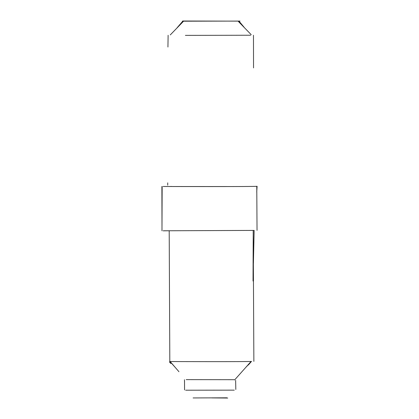 <?xml version="1.0" encoding="UTF-8"?>
<svg xmlns="http://www.w3.org/2000/svg" width="419" height="419" viewBox="0 0 419 419"><rect width="100%" height="100%" fill="white"/><g stroke="black" fill="none" stroke-linecap="round" stroke-linejoin="round"><path stroke-width="0.63" d="M226.93 397.804L193.107 397.945L226.93 397.804M185.654 390.209L234.289 390.136L185.654 390.209M175.236 367.426L169.967 361.513C168.773 361.602 253.176 361.801 251.515 361.388L245.963 367.212M253.406 263.378L254.155 230.413L253.233 230.476M186.204 379.635L234.111 379.693M163.976 230.78L254.155 230.413M169.197 230.775L163.08 230.822M256.732 192.049L257.109 186.282C255.04 186.738 165.872 186.555 163.138 186.471M171.162 186.518L233.839 186.549M177.975 26.884L183.04 21.008L238.898 21.133L243.303 26.449M238.898 21.133L183.04 21.008M185.387 35.379L250.609 35.238M211.894 397.909L227.758 398.05M251.51 361.393L248.347 365.001M169.444 361.995L170.852 363.551M253.233 230.403L253.034 281.029M184.444 379.719L184.528 382.793M170.067 361.414L178.95 371.721M250.981 361.555L234.582 379.986M169.821 361.524L169.197 230.712M253.867 361.393L253.191 230.419M161.975 230.806L162.158 186.476M257.036 230.366L256.768 186.282M165.893 186.492L167.705 186.481M170.36 186.476L172.01 186.471M253.469 35.243L253.537 67.92M168.119 35.264L167.935 47.033M167.72 182.857L167.715 185.135M251.211 34.683L238.463 21.563M170.261 34.924L183.412 21.369M184.224 21.207L240.019 21.081M202.906 21.081L182.412 21.154M161.891 186.507L161.996 229.418M177.048 27.822L182.967 20.95M244.167 27.329L238.956 21.086M184.564 389.942L184.517 380.887M235.646 380.352L235.813 389.487"/></g></svg>
